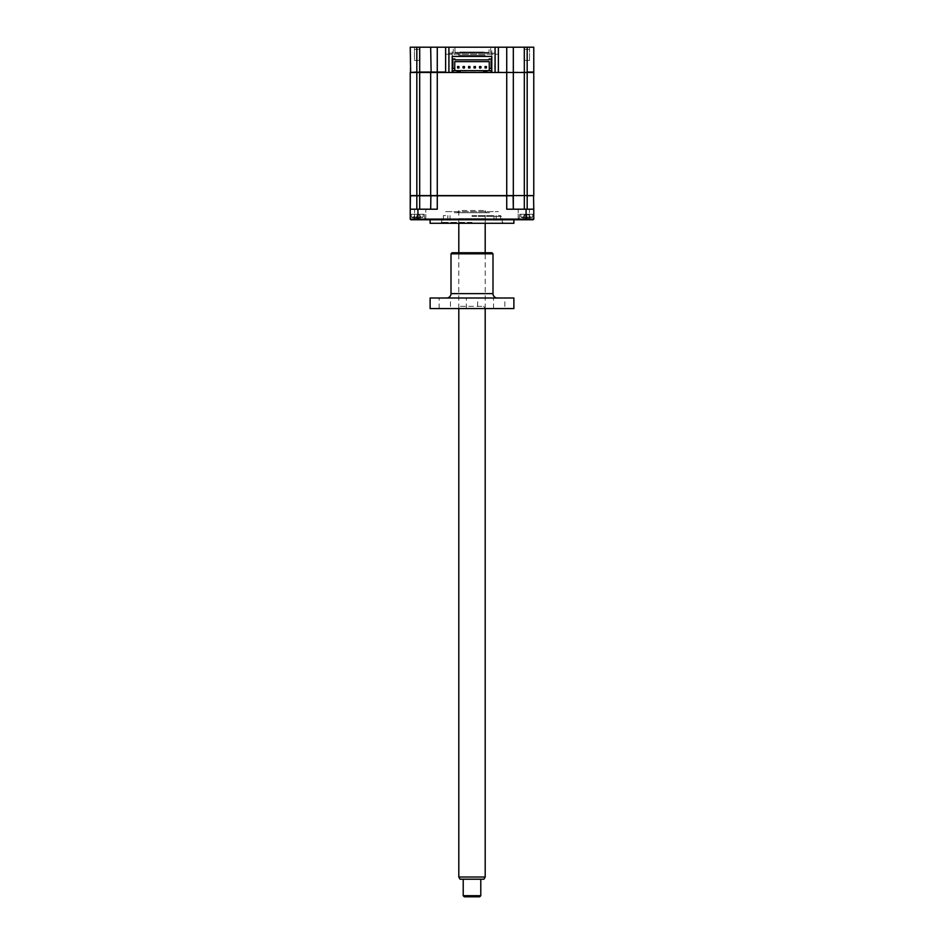 <?xml version="1.0" encoding="UTF-8"?>
<svg xmlns="http://www.w3.org/2000/svg" width="944" height="944" viewBox="0 0 944 944"><rect width="100%" height="100%" fill="white"/><g stroke="black" fill="none" stroke-linecap="round" stroke-linejoin="round"><path stroke-width="0.71" stroke-dasharray="4.72 3.54" d="M419.962 60.392L419.962 47.2L414.463 47.2L419.962 47.2L414.463 47.2L419.962 47.2L419.962 60.392L414.463 60.392L414.463 47.2L414.463 60.392L419.962 60.392M529.537 60.392L529.537 47.2L524.038 47.2L529.537 47.2L524.038 47.2L529.537 47.2L529.537 60.392L524.038 60.392L524.038 47.2L524.038 60.392L529.537 60.392M495.199 53.135L490.691 53.135L495.199 53.135L495.199 47.2L490.691 47.2L495.199 47.2M490.691 53.135L490.691 47.2M489.039 52.368L454.961 52.368L489.039 52.368L489.039 47.2L454.961 47.2L489.039 47.2M454.961 52.368L454.961 47.2M453.309 53.135L448.801 53.135L453.309 53.135L453.309 47.2L448.801 47.2L453.309 47.2M448.801 53.135L448.801 47.2M495.081 47.2L494.644 72.476L414.416 72.476L452.211 72.476L448.919 72.039L448.919 47.2M498.373 72.476L445.627 72.476M410.451 195.573L430.676 195.797L430.676 209.202L419.679 209.202L437.273 209.202L430.676 209.202L430.676 195.797L533.773 195.573L533.773 72.476L410.227 72.476M452.211 72.039L410.227 72.039L410.227 47.2L533.773 47.2L533.773 72.039L491.789 72.039M416.823 47.2L416.823 195.573L410.227 195.573M491.128 72.039L486.833 72.039M483.647 72.039L460.353 72.039M457.167 72.039L452.872 72.039M430.676 47.2L431.113 72.476M491.789 50.716L491.789 56.428L491.789 50.716M452.211 56.428L452.211 50.716L452.211 56.428L491.789 56.428M513.324 47.2L513.324 72.039L513.324 47.2M472 216.459L502.22 216.459L472 216.459M430.122 223.28L513.878 223.28M472 219.763L430.122 219.763L472 219.763M523.814 219.763L530.08 219.763L523.814 219.763M523.814 219.102L529.419 219.102L523.814 219.102M523.814 209.202L529.419 209.202L523.814 209.202M420.186 209.202L425.791 209.202L420.186 209.202M420.186 219.102L425.791 219.102L420.186 219.102M420.186 219.763L426.452 219.763L420.186 219.763M417.213 214.264C412.552 214.264 412.552 214.264 417.213 214.264C421.874 214.264 421.874 214.264 417.213 214.264L424.245 214.264L417.213 214.264C412.552 214.264 412.552 214.264 417.213 214.264C421.874 214.264 421.874 214.264 417.213 214.264L424.245 214.264L410.227 214.264L417.213 214.264L417.213 219.102L410.227 219.102L410.227 214.264L410.227 219.102L424.245 219.102L410.227 219.102L410.888 219.763L410.227 219.102L410.888 219.763L424.906 219.763L410.888 219.763L410.227 219.102L417.213 219.102L417.213 214.264L417.213 219.763L424.906 219.763L410.888 219.763L417.213 219.763L417.213 214.264M419.679 209.202L410.227 209.202L419.679 209.202L419.679 195.797M527.177 72.476L527.177 195.573L533.549 195.573L513.324 195.573L513.324 72.476L513.324 195.573L430.889 195.573L506.727 195.573L506.727 209.202L533.773 209.202L533.773 195.797L527.177 195.797L527.177 209.202L533.773 209.202L527.177 209.202M513.324 209.202L524.321 209.202L513.324 209.202L513.324 195.797L513.324 209.202M430.889 195.573L430.676 209.202M533.773 219.102L533.112 219.763L519.094 219.763L533.112 219.763L533.773 219.102L533.112 219.763L526.787 219.763L533.112 219.763L533.773 219.102L526.787 219.102L533.773 219.102L533.773 214.264L526.787 214.264C531.448 214.264 531.448 214.264 526.787 214.264C522.126 214.264 522.126 214.264 526.787 214.264L519.755 214.264L533.773 214.264L533.773 219.102L519.755 219.102L533.773 219.102L533.773 214.264L526.787 214.264C531.448 214.264 531.448 214.264 526.787 214.264C522.126 214.264 522.126 214.264 526.787 214.264L533.773 214.264L533.773 219.102L410.227 219.102L410.227 209.202L437.273 209.202L437.273 195.573L416.823 195.573M526.787 214.264L519.755 214.264L526.787 214.264L526.787 219.102L519.755 219.102L526.787 219.102L526.787 214.264M526.787 219.763L519.094 219.763L526.787 219.763L526.787 219.102L526.787 219.763M533.112 219.763L410.888 219.763M410.227 219.102L410.227 214.264L410.227 219.102M472 223.28L441.78 223.28L472 223.28M487.387 53.135L456.613 53.135L487.387 53.135A2.195 2.195 0 0 0 485.192 55.33L458.808 55.33L485.192 55.33M456.613 53.135A2.195 2.195 0 0 1 458.808 55.33M489.582 53.135L454.418 53.135L489.582 53.135M454.418 54.233L489.582 54.233L454.418 54.233M445.627 54.233L498.373 54.233L445.627 54.233M445.627 223.28L443.42 223.28L445.627 223.28M445.627 215.586L443.42 215.586L445.627 215.586M498.373 223.28L500.58 223.28L498.373 223.28M498.373 215.586L500.58 215.586L498.373 215.586M472 222.395L441.226 222.395L472 222.395M472 215.586L493.983 215.586L472 215.586M532.723 217.073L520.852 217.073L532.723 217.073L532.723 214.264L520.852 214.264L532.723 214.264L532.723 217.073A15.387 15.387 0 0 1 530.198 217.887A15.387 15.387 0 0 0 532.723 217.073M526.787 217.887L529.301 218.04A15.021 14.431 -0 0 0 530.516 217.793L530.516 217.793A15.021 14.431 -0 0 1 529.301 218.04L524.286 218.04A15.021 14.431 0 0 1 523.059 217.793A15.021 14.431 -0 0 0 524.286 218.04L529.301 218.04A15.021 14.431 -0 0 0 530.516 217.793L530.516 217.793A15.021 14.431 -0 0 1 529.301 218.04L526.787 217.887M520.852 214.264L520.852 217.073L526.787 217.073L520.852 217.073A15.387 15.387 0 0 0 523.377 217.887A15.387 15.387 0 0 1 520.852 217.073L520.852 214.264L532.723 214.264L520.852 214.264M524.191 215.043L523.059 217.793L524.286 215.043L524.286 218.04A15.021 14.431 0 0 1 523.059 217.793L523.059 217.793A15.021 14.431 -0 0 0 524.286 218.04L525.938 218.04L524.286 218.04L524.947 214.748L526.787 214.748L524.947 214.748L526.787 214.748L525.938 218.04L526.787 215.043L527.578 217.793M529.301 215.043L530.516 217.793L529.383 215.043L526.787 214.748L529.301 215.043L529.301 218.04M524.286 215.043L526.787 214.748L526.009 217.793M524.25 49.395L529.324 49.395L524.25 49.395M479.54 66.552L480.944 66.552L480.944 67.956L479.54 67.956M485.039 66.552L485.039 67.956L486.443 67.956L486.443 66.552L485.039 66.552M423.148 217.073L411.277 217.073L423.148 217.073L423.148 214.264L411.277 214.264L423.148 214.264L423.148 217.073A15.387 15.387 0 0 1 420.623 217.887A15.387 15.387 0 0 0 423.148 217.073M417.213 217.887L419.714 218.04A15.021 14.431 -0 0 0 420.941 217.793L420.941 217.793A15.021 14.431 -0 0 1 419.714 218.04L414.699 218.04A15.021 14.431 0 0 1 413.484 217.793L413.484 217.793A15.021 14.431 -0 0 0 414.699 218.04L419.714 218.04A15.021 14.431 -0 0 0 420.941 217.793L420.941 217.793A15.021 14.431 -0 0 1 419.714 218.04L414.699 218.04A15.021 14.431 0 0 1 413.484 217.793A15.021 14.431 -0 0 0 414.699 218.04L417.213 217.887M411.277 214.264L411.277 217.073L417.213 217.073L411.277 217.073A15.387 15.387 0 0 0 413.802 217.887A15.387 15.387 0 0 1 411.277 217.073L411.277 214.264L423.148 214.264L411.277 214.264M416.422 217.793L417.213 214.748L419.714 215.043L419.714 218.04L419.714 215.043L419.714 218.04L419.714 215.043L417.213 214.748L419.053 214.748L417.213 214.748L418.062 218.04L417.213 215.043L417.991 217.793L417.213 215.043L416.351 218.04L417.213 215.043L417.991 217.793M414.699 215.043L413.484 217.793L414.699 215.043L414.699 218.04M464.46 66.552L463.056 66.552L463.056 67.956L464.46 67.956M458.961 67.956L457.557 67.956L457.557 66.552L458.961 66.552L458.961 67.956M483.647 72.476L483.647 70.67L460.353 70.67L460.353 72.476L483.647 72.476M491.128 70.67L486.833 70.67L486.833 72.476L452.872 72.476L457.167 72.476L457.167 70.67L452.872 70.67M491.128 68.464L489.252 68.464L489.252 61.655L454.748 61.655L454.748 68.464L452.872 68.464M454.855 58.965L452.872 58.965M489.145 59.838L454.855 59.838M491.128 58.965L489.145 58.965M506.727 47.2L506.727 195.573L437.273 195.573L437.273 47.2M513.324 72.476L513.324 195.573M526.799 72.476L529.973 72.476L526.799 72.476M524.321 195.573L524.085 72.476M455.728 72.476L488.272 72.476L455.728 72.476M417.224 72.476L420.399 72.476L417.224 72.476M430.676 72.476L430.676 195.573M523.59 195.573L529.985 195.573L523.59 195.573M442.099 195.573L501.901 195.573L442.099 195.573M414.015 195.573L420.41 195.573L414.015 195.573M487.387 212.719A2.195 2.195 0 0 1 485.192 210.524L485.192 218.654L458.808 218.654L458.808 210.524L485.192 210.524L458.808 210.524A2.195 2.195 0 0 1 456.613 212.719L487.387 212.719L456.613 212.719M459.905 219.763L484.095 219.763L485.192 218.654L458.808 218.654L459.905 219.763L484.095 219.763M489.582 212.719L454.418 212.719L489.582 212.719M445.627 211.621L498.373 211.621L445.627 211.621M454.418 211.621L489.582 211.621L454.418 211.621M459.905 52.038L484.095 52.038L459.905 52.038L458.808 53.135L485.192 53.135L458.808 53.135M484.095 52.038L485.192 53.135M464.413 52.038L479.587 52.038L464.413 52.038M414.676 49.395L419.75 49.395L414.676 49.395M419.809 215.043L420.941 217.793L419.714 215.043M464.306 896.8L479.694 896.8M480.791 895.703L463.209 895.703M472.271 879.218L463.209 879.218L472.271 879.218M460.082 879.218L483.918 879.218M485.192 877.011L458.808 877.011M471.587 219.763L485.192 219.763L471.587 219.763M450.465 308.57L439.125 308.57L450.465 308.57L450.465 298.009L439.125 298.009L450.465 298.009M439.125 308.57L439.125 298.009M460.46 306.363L483.54 306.363L460.46 306.363L458.265 308.57L485.735 308.57L458.265 308.57M483.54 306.363L485.735 308.57M504.875 308.57L493.535 308.57L504.875 308.57L504.875 298.009L493.535 298.009L504.875 298.009M493.535 308.57L493.535 298.009M497.394 298.009L446.606 298.009L497.394 298.009M451.008 253.83L492.992 253.83M491.895 252.732L452.105 252.732M477.676 308.57L466.324 308.57L477.676 308.57L477.676 298.009L466.324 298.009L477.676 298.009M466.324 308.57L466.324 298.009M430.122 298.009L513.878 298.009M430.122 308.57L513.878 308.57M419.679 47.2L419.679 72.039M527.177 47.2L527.177 72.039M524.321 47.2L524.321 72.039M416.823 209.202L416.823 195.797M524.321 209.202L524.321 195.797M417.921 209.202L417.921 219.763M526.079 209.202L526.079 219.763M419.679 72.476L419.679 195.573M492.992 293.619L451.008 293.619M502.22 223.28L502.22 216.459M529.419 219.102L530.08 219.763L529.419 219.102L529.419 209.202L529.419 219.102M425.791 219.102L425.791 209.202L425.791 219.102L426.452 219.763L425.791 219.102M424.245 214.264L424.906 219.763L424.245 214.264M414.581 219.102L413.92 219.763L414.581 219.102L414.581 209.202L414.581 219.102M518.209 219.102L517.548 219.763L518.209 219.102L518.209 209.202L518.209 219.102M519.755 214.264L519.094 219.763L519.755 214.264M441.78 223.28L441.78 216.459M447.822 215.586L447.822 223.28M500.58 215.586L500.58 223.28M442.099 223.28L441.226 222.395M493.983 215.586L493.983 223.28M450.017 215.586L450.017 223.28M501.901 223.28L502.774 222.395M496.178 215.586L496.178 223.28M443.42 215.586L443.42 223.28M458.808 308.57L458.808 252.732M458.808 223.28L458.808 219.763M485.192 308.57L485.192 252.732M485.192 223.28L485.192 219.763"/><path stroke-width="1.42" d="M416.823 47.2L416.823 72.039L410.675 72.476L410.227 47.2L498.373 47.2L498.373 72.476L494.644 72.476L533.773 72.476L533.773 195.573L513.111 195.573L513.324 209.202L513.324 195.797L410.227 195.797L410.227 209.202L410.451 195.573M498.373 47.2L533.773 47.2L533.773 72.039L527.177 72.039L527.177 195.573L513.324 195.573L513.324 72.476L527.177 72.476M419.679 47.2L419.679 72.039L416.823 72.476L452.211 72.476L452.211 56.428L452.211 72.476L452.872 72.476L452.872 70.67L491.128 70.67L491.128 72.476L491.789 72.476L491.789 56.428L491.789 72.476L513.324 72.476M448.919 47.2L448.919 72.039M419.679 72.039L445.627 72.039L445.627 47.2M491.789 72.039L491.128 72.039M486.833 72.039L483.647 72.039M460.353 72.039L457.167 72.039M452.872 72.039L452.211 72.039M430.676 47.2L431.113 72.476M491.789 56.428L452.211 56.428M495.081 47.2L495.081 72.039M513.324 47.2L513.324 72.039L513.324 47.2M513.878 219.763L513.878 223.28L430.122 223.28L430.122 219.763M430.676 72.476L430.676 195.573L437.273 195.573L437.273 209.202L410.227 209.202L410.227 219.102L410.888 219.763L410.227 219.102L533.773 219.102L533.773 209.202L533.773 219.102L533.112 219.763L410.888 219.763M437.273 47.2L437.273 195.573L506.727 195.573L506.727 209.202L533.773 209.202L533.549 195.573L527.177 195.797L527.177 209.202M430.889 195.573L430.676 209.202M416.823 195.797L416.823 72.476L410.227 72.476L410.227 195.573L416.823 195.573L416.823 209.202M533.773 219.102L533.112 219.763M468.554 66.552L468.554 67.956L469.959 67.956L468.554 67.956L468.554 66.552L469.959 66.552L469.959 67.956L469.959 66.552L468.554 66.552M479.54 67.956L480.944 67.956L480.944 66.552L479.54 66.552L479.54 67.956M485.039 67.956L486.443 67.956L486.443 66.552L485.039 66.552L485.039 67.956M474.041 66.552L474.041 67.956L475.446 67.956L474.041 67.956L474.041 66.552L475.446 66.552L475.446 67.956L475.446 66.552L474.041 66.552M463.056 66.552L463.056 67.956L464.46 67.956L464.46 66.552L463.056 66.552M457.557 67.956L458.961 67.956L458.961 66.552L457.557 66.552L457.557 67.956M452.872 72.476L483.647 72.476L483.647 70.67L486.833 70.67L486.833 72.476L491.128 72.476M460.353 72.476L460.353 70.67L457.167 70.67L457.167 72.476L460.353 72.476M452.872 68.464L454.748 68.464L454.748 70.67L454.748 61.655L489.252 61.655L489.252 70.67L489.252 68.464L491.128 68.464L491.128 58.965L489.145 58.965L489.145 59.838L454.855 59.838L454.855 58.965L452.872 58.965L452.872 68.464M506.727 47.2L506.727 195.573L513.324 195.573M524.321 72.476L524.321 195.573M416.823 195.573L430.676 195.573M410.227 72.476L410.227 195.573M483.647 72.476L486.833 72.476L483.647 72.476M480.791 895.703L479.694 896.8L464.306 896.8L463.209 895.703L480.791 895.703L480.791 879.218M485.192 877.011L483.918 879.218L460.082 879.218L458.808 877.011L485.192 877.011L485.192 308.57M446.606 298.009A4.401 4.401 0 0 0 451.008 293.619L492.992 293.619A4.401 4.401 0 0 0 497.394 298.009M492.992 253.83L451.008 253.83L452.105 252.732L491.895 252.732L492.992 253.83L492.992 293.619M451.008 253.83L451.008 293.619M513.878 298.009L513.878 308.57L430.122 308.57L430.122 298.009L513.878 298.009M524.321 47.2L524.321 72.039M527.177 47.2L527.177 72.039M524.321 209.202L524.321 195.797M419.679 209.202L419.679 195.797M417.921 209.202L417.921 219.763M526.079 209.202L526.079 219.763M419.679 72.476L419.679 195.573M463.209 895.703L463.209 879.218M458.808 877.011L458.808 308.57M458.808 252.732L458.808 223.28M485.192 252.732L485.192 223.28"/></g></svg>
